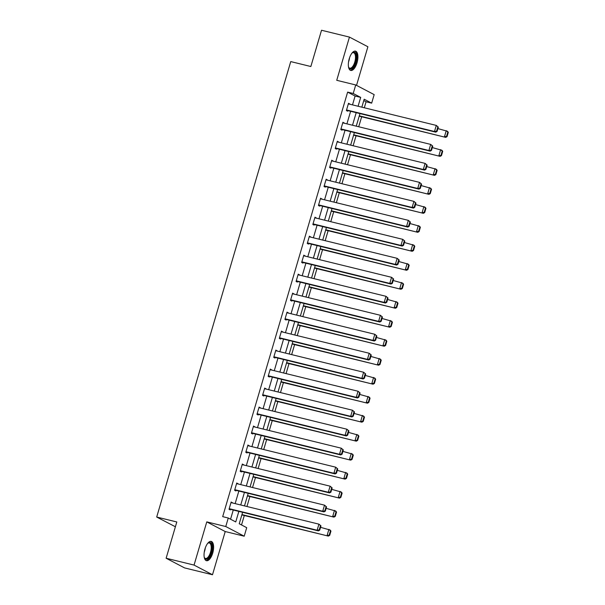 <?xml version="1.0" encoding="UTF-8"?>
<svg xmlns="http://www.w3.org/2000/svg" width="605" height="605" viewBox="0 0 605 605"><rect width="100%" height="100%" fill="white"/><g stroke="black" fill="none" stroke-linecap="round" stroke-linejoin="round"><path stroke-width="0.91" d="M212.718 553.091A9.945 4.288 103.8 0 0 211.198 541.399A9.945 4.288 103.8 0 0 204.944 549.015A9.945 4.288 103.8 0 0 206.464 560.706A9.945 4.288 103.8 0 0 212.718 553.091M357.01 62.829A9.945 4.288 103.8 0 0 355.49 51.138A9.945 4.288 103.8 0 0 349.236 58.753A9.945 4.288 103.8 0 0 350.756 70.445A9.945 4.288 103.8 0 0 357.01 62.829M242.605 512.314L239.232 523.756L246.711 527.673L244.208 536.196L225.763 526.531L228.266 518.016L235.746 521.933L238.846 511.391M225.219 531.545L206.774 521.881L194.054 565.085L166.125 558.241L184.57 567.906L212.499 574.75L225.219 531.545L244.208 536.196M175.389 526.766L156.695 517.041L290.74 61.589L310.849 66.52L321.527 30.25L349.448 37.094L336.735 80.306L355.725 84.957L374.17 94.622L371.659 103.137L364.18 99.22L361.843 107.168M356.526 85.381L367.893 46.759L349.448 37.094M364.308 107.773L366.078 101.769L371.659 103.137M241.524 524.958L244.307 515.505M246.953 506.506L249.895 496.523M252.542 487.517L255.484 477.534M258.131 468.535L261.073 458.545M263.72 449.545L266.661 439.563M269.308 430.556L272.25 420.573M274.897 411.566L277.839 401.584M280.486 392.584L283.42 382.594M286.074 373.595L289.009 363.613M291.663 354.606L294.597 344.623M297.252 335.624L300.186 325.634M302.84 316.634L305.775 306.652M308.429 297.645L311.363 287.662M314.018 278.655L316.952 268.673M319.599 259.674L322.541 249.684M325.188 240.684L328.129 230.702M330.776 221.695L333.718 211.712M336.365 202.713L339.307 192.723M341.954 183.723L344.895 173.741M347.542 164.734L350.484 154.751M353.131 145.744L356.073 135.762M358.72 126.763L361.661 116.773M194.054 565.085L212.499 574.75M366.078 101.769L363.786 100.574M352.503 104.877L355.112 96.029L347.633 92.111L222.685 516.647L228.266 518.016M230.558 519.211L233.265 510.023M235.148 503.61L238.854 491.033M240.737 484.628L244.443 472.051M246.326 465.638L250.031 453.062M251.914 446.649L255.612 434.072M257.503 427.667L261.201 415.083M263.092 408.677L266.79 396.101M268.68 389.688L272.379 377.112M274.269 370.699L277.967 358.122M279.858 351.717L283.556 339.14M285.447 332.727L289.145 320.151M291.035 313.738L294.733 301.161M296.624 294.756L300.322 282.172M302.205 275.767L305.911 263.19M307.794 256.777L311.499 244.201M313.382 237.788L317.088 225.211M318.971 218.806L322.677 206.229M324.56 199.816L328.265 187.24M330.149 180.827L333.854 168.25M335.737 161.845L339.443 149.261M341.326 142.856L345.031 130.279M346.915 123.866L350.62 111.29M349.682 104.189L348.525 103.251L346.378 110.556L347.618 111.207L347.799 110.602M344.094 123.178L342.937 122.24L340.789 129.546L342.029 130.196L342.211 129.583M338.513 142.167L337.348 141.23L335.2 148.528L336.44 149.185L336.622 148.573M332.924 161.149L331.759 160.212L329.612 167.517L330.852 168.167L331.033 167.562M327.335 180.139L326.171 179.201L324.023 186.506L325.271 187.157L325.445 186.552M321.747 199.128L320.582 198.19L318.434 205.488L319.682 206.146L319.856 205.534M316.158 218.11L314.993 217.172L312.846 224.478L314.093 225.128L314.267 224.523M310.569 237.099L309.405 236.162L307.257 243.467L308.505 244.118L308.679 243.512M304.98 256.089L303.816 255.151L301.668 262.457L302.916 263.107L303.09 262.494M299.392 275.078L298.227 274.141L296.079 281.438L297.327 282.096L297.501 281.484M293.803 294.06L292.638 293.123L290.491 300.428L291.739 301.078L291.92 300.473M288.214 313.05L287.05 312.112L284.902 319.417L286.15 320.068L286.331 319.463M282.626 332.039L281.461 331.101L279.313 338.399L280.561 339.057L280.743 338.445M277.037 351.021L275.872 350.083L273.725 357.389L274.973 358.039L275.154 357.434M271.448 370.01L270.284 369.073L268.136 376.378L269.384 377.028L269.565 376.423M265.86 389L264.703 388.062L262.547 395.367L263.795 396.018L263.977 395.405M260.271 407.989L259.114 407.052L256.959 414.349L258.206 415.007L258.388 414.395M254.682 426.971L253.525 426.033L251.37 433.339L252.618 433.989L252.799 433.384M249.094 445.961L247.937 445.023L245.789 452.328L247.029 452.979L247.211 452.374M243.505 464.95L242.348 464.012L240.2 471.31L241.44 471.968L241.622 471.355M237.924 483.932L236.759 482.994L234.611 490.3L235.852 490.95L236.033 490.345M232.335 502.921L231.171 501.984L229.023 509.289L230.263 509.939L230.445 509.334M206.774 521.881L225.763 526.531M347.633 92.111L353.214 93.48L355.725 84.957M166.125 558.241L176.804 521.971L156.695 517.041M359.96 113.581L356.254 126.158M354.371 132.563L350.666 145.147M348.782 151.553L345.077 164.129M343.194 170.542L339.488 183.118M337.605 189.531L333.899 202.108M332.016 208.513L328.318 221.09M326.428 227.503L322.73 240.079M320.839 246.492L317.141 259.069M315.25 265.474L311.552 278.058M309.662 284.463L305.964 297.04M304.073 303.453L300.375 316.029M298.484 322.442L294.786 335.019M292.896 341.424L289.198 354.001M287.307 360.414L283.609 372.99M281.726 379.403L278.02 391.98M276.137 398.385L272.431 410.969M270.548 417.374L266.843 429.951M264.96 436.364L261.254 448.94M259.371 455.353L255.665 467.93M253.782 474.335L250.077 486.912M248.194 493.325L244.488 505.901M358.084 106.246L360.693 97.397L353.214 93.48M240.737 504.978L244.435 492.402M246.326 485.996L250.024 473.42M251.914 467.007L255.612 454.431M257.503 448.018L261.201 435.441M263.084 429.036L266.79 416.452M268.673 410.046L272.379 397.47M274.262 391.057L277.967 378.48M279.85 372.067L283.556 359.491M285.439 353.086L289.145 340.509M291.028 334.096L294.733 321.52M296.616 315.107L300.322 302.53M302.205 296.125L305.911 283.541M307.794 277.135L311.492 264.559M313.382 258.146L317.08 245.57M318.971 239.156L322.669 226.58M324.56 220.175L328.258 207.598M330.149 201.185L333.847 188.609M335.737 182.196L339.435 169.619M341.326 163.214L345.024 150.63M346.915 144.224L350.613 131.648M352.503 125.235L356.201 112.659M355.112 96.029L360.693 97.397M348.427 103.576L349.766 103.901M342.838 122.565L344.185 122.891M337.25 141.547L338.596 141.88M331.661 160.537L333.007 160.869M326.072 179.526L327.418 179.851M320.484 198.516L321.83 198.841M314.895 217.498L316.241 217.83M309.306 236.487L310.652 236.812M303.725 255.476L305.064 255.802M298.136 274.458L299.475 274.791M292.548 293.448L293.886 293.78M286.959 312.437L288.298 312.762M281.37 331.427L282.709 331.752M275.782 350.408L277.12 350.741M270.193 369.398L271.532 369.723M264.604 388.387L265.943 388.712M259.016 407.369L260.354 407.702M253.427 426.359L254.766 426.691M247.838 445.348L249.184 445.673M242.25 464.337L243.596 464.663M236.661 483.319L238.007 483.652M231.072 502.309L232.418 502.642M348.344 103.863L436.281 125.409L438.33 127.141L437.839 126.876L436.583 131.134L437.082 131.398L438.33 127.141M346.461 110.269L435.736 132.155L434.488 131.497L436.281 125.409L437.839 126.876M346.552 109.944L434.488 131.497L436.583 131.134M435.736 132.155L437.082 131.398M359.196 116.175L445.704 137.373L359.287 115.85M437.907 128.593L447.496 131.285L448.305 132.359L447.806 132.102L446.55 136.359L447.05 136.624L448.305 132.359M446.55 136.359L444.456 136.722L446.248 130.635L447.806 132.102M447.05 136.624L445.704 137.373M351.951 53.119A8.606 3.706 -76.2 0 1 352.307 52.809A8.606 3.706 -76.2 0 1 352.639 52.574A8.606 3.706 -76.2 0 1 356.353 57.989A8.606 3.706 -76.2 0 1 351.815 68.569A8.606 3.706 -76.2 0 1 348.707 67.495A8.606 3.706 -76.2 0 1 348.533 67.057M348.563 67.147A7.963 3.433 103.8 0 0 349.773 68.176A7.963 3.433 103.8 0 0 351.286 67.843A7.963 3.433 103.8 0 0 355.324 59.63A7.963 3.433 103.8 0 0 353.562 52.696A7.963 3.433 103.8 0 0 352.049 53.028A7.963 3.433 103.8 0 0 352.019 53.051M350.204 70.218A9.877 4.258 103.8 0 0 351.755 69.756A9.877 4.258 103.8 0 0 356.7 59.948A9.877 4.258 103.8 0 0 354.893 51.085M207.659 543.381A8.606 3.706 -76.2 0 1 208.014 543.071A8.606 3.706 -76.2 0 1 211.637 544.379A8.606 3.706 -76.2 0 1 211.304 552.599A8.606 3.706 -76.2 0 1 204.414 557.757A8.606 3.706 -76.2 0 1 204.24 557.318M204.271 557.409A7.963 3.433 103.8 0 0 205.481 558.438A7.963 3.433 103.8 0 0 210.495 552.327A7.963 3.433 103.8 0 0 209.277 542.957A7.963 3.433 103.8 0 0 207.727 543.313M205.912 560.48A9.877 4.258 103.8 0 0 211.795 552.857A9.877 4.258 103.8 0 0 210.601 541.346M342.755 122.845L430.692 144.398L432.741 146.123L432.25 145.865L430.994 150.123L431.494 150.388L432.741 146.123M340.872 129.258L430.147 151.137L428.9 150.486L430.692 144.398L432.25 145.865M340.963 128.933L428.9 150.486L430.994 150.123M430.147 151.137L431.494 150.388M337.166 141.835L425.103 163.388L427.16 165.112L426.661 164.855L425.406 169.113L425.905 169.37L427.16 165.112M335.283 148.248L424.559 170.126L423.311 169.476L425.103 163.388L426.661 164.855M335.374 147.922L423.311 169.476L425.406 169.113M424.559 170.126L425.905 169.37M353.607 135.157L440.115 156.362L353.706 134.832M432.318 147.582L441.907 150.274L442.716 151.348L442.217 151.091L440.962 155.349L441.461 155.606L442.716 151.348M440.962 155.349L438.867 155.712L440.659 149.624L442.217 151.091M441.461 155.606L440.115 156.362M348.019 154.146L434.526 175.352L348.117 153.821M426.729 166.564L436.318 169.264L437.128 170.338L436.628 170.073L435.373 174.338L435.872 174.595L437.128 170.338M435.373 174.338L433.278 174.694L435.071 168.613L436.628 170.073M435.872 174.595L434.526 175.352M331.578 160.824L419.515 182.377L421.572 184.101L421.072 183.837L419.817 188.102L420.316 188.359L421.572 184.101M329.695 167.23L418.97 189.115L417.722 188.457L419.515 182.377L421.072 183.837M329.785 166.904L417.722 188.457L419.817 188.102M418.97 189.115L420.316 188.359M325.989 179.806L413.926 201.359L415.983 203.091L415.484 202.826L414.228 207.084L414.727 207.349L415.983 203.091M324.106 186.219L413.381 208.097L412.134 207.447L413.926 201.359L415.484 202.826M324.197 185.894L412.134 207.447L414.228 207.084M413.381 208.097L414.727 207.349M320.4 198.795L408.337 220.349L410.394 222.073L409.895 221.816L408.64 226.073L409.139 226.338L410.394 222.073M318.517 205.208L407.793 227.087L406.545 226.436L408.337 220.349L409.895 221.816M318.608 204.883L406.545 226.436L408.64 226.073M407.793 227.087L409.139 226.338M342.43 173.136L428.937 194.334L342.528 172.811M421.14 185.554L430.73 188.253L431.539 189.32L431.04 189.062L429.784 193.32L430.284 193.585L431.539 189.32M429.784 193.32L427.69 193.683L429.482 187.595L431.04 189.062M430.284 193.585L428.937 194.334M336.841 192.118L423.349 213.323L336.94 191.8M415.552 204.543L425.141 207.235L425.95 208.309L425.451 208.052L424.196 212.31L424.695 212.574L425.95 208.309M424.196 212.31L422.101 212.673L423.893 206.585L425.451 208.052M424.695 212.574L423.349 213.323M331.253 211.107L417.76 232.312L331.351 210.782M409.963 223.525L419.552 226.225L420.362 227.298L419.862 227.034L418.607 231.299L419.106 231.556L420.362 227.298M418.607 231.299L416.512 231.654L418.305 225.574L419.862 227.034M419.106 231.556L417.76 232.312M325.664 230.097L412.171 251.294L325.762 229.771M404.374 242.514L413.964 245.214L414.773 246.288L414.274 246.023L413.018 250.281L413.517 250.546L414.773 246.288M413.018 250.281L410.924 250.644L412.716 244.556L414.274 246.023M413.517 250.546L412.171 251.294M320.075 249.086L406.583 270.284L320.174 248.761M398.786 261.504L408.375 264.196L409.184 265.27L408.685 265.013L407.43 269.27L407.929 269.535L409.184 265.27M407.43 269.27L405.335 269.633L407.127 263.546L408.685 265.013M407.929 269.535L406.583 270.284M314.487 268.068L400.994 289.273L314.585 267.743M393.197 280.493L402.786 283.185L403.595 284.259L403.096 284.002L401.841 288.26L402.34 288.517L403.595 284.259M401.841 288.26L399.746 288.623L401.538 282.535L403.096 284.002M402.34 288.517L400.994 289.273M308.898 287.057L395.405 308.263L308.996 286.732M387.608 299.475L397.198 302.175L398.007 303.249L397.508 302.984L396.252 307.249L396.751 307.506L398.007 303.249M396.252 307.249L394.165 307.605L395.95 301.524L397.508 302.984M396.751 307.506L395.405 308.263M303.309 306.047L389.817 327.245L303.407 305.722M382.02 318.464L391.609 321.164L392.418 322.238L391.919 321.973L390.671 326.231L391.163 326.496L392.418 322.238M390.671 326.231L388.576 326.594L390.361 320.506L391.919 321.973M391.163 326.496L389.817 327.245M297.721 325.029L384.228 346.234L297.819 324.711M376.431 337.454L386.02 340.146L386.829 341.22L386.33 340.963L385.082 345.221L385.582 345.485L386.829 341.22M385.082 345.221L382.988 345.584L384.772 339.496L386.33 340.963M385.582 345.485L384.228 346.234M292.139 344.018L378.639 365.223L292.23 343.693M370.85 356.436L380.432 359.136L381.241 360.209L380.742 359.945L379.494 364.21L379.993 364.467L381.241 360.209M379.494 364.21L377.399 364.565L379.191 358.485L380.742 359.945M379.993 364.467L378.639 365.223M286.551 363.008L373.058 384.205L286.641 362.682M365.261 375.425L374.843 378.125L375.652 379.199L375.16 378.934L373.905 383.192L374.404 383.457L375.652 379.199M373.905 383.192L371.81 383.555L373.603 377.467L375.16 378.934M374.404 383.457L373.058 384.205M280.962 381.997L367.469 403.195L281.053 381.672M359.673 394.415L369.254 397.107L370.063 398.181L369.572 397.924L368.316 402.181L368.816 402.446L370.063 398.181M368.316 402.181L366.222 402.544L368.014 396.457L369.572 397.924M368.816 402.446L367.469 403.195M275.373 400.979L361.881 422.184L275.464 400.654M354.084 413.404L363.666 416.096L364.482 417.17L363.983 416.913L362.728 421.171L363.227 421.428L364.482 417.17M362.728 421.171L360.633 421.534L362.425 415.446L363.983 416.913M363.227 421.428L361.881 422.184M269.785 419.968L356.292 441.174L269.875 419.643M348.495 432.386L358.084 435.086L358.894 436.16L358.394 435.895L357.139 440.16L357.638 440.417L358.894 436.16M357.139 440.16L355.044 440.516L356.837 434.435L358.394 435.895M357.638 440.417L356.292 441.174M264.196 438.958L350.703 460.155L264.287 438.633M342.906 451.375L352.496 454.075L353.305 455.149L352.806 454.884L351.55 459.142L352.049 459.407L353.305 455.149M351.55 459.142L349.456 459.505L351.248 453.417L352.806 454.884M352.049 459.407L350.703 460.155M258.607 457.94L345.115 479.145L258.698 457.622M337.318 470.365L346.907 473.057L347.716 474.131L347.217 473.874L345.962 478.132L346.461 478.396L347.716 474.131M345.962 478.132L343.867 478.495L345.659 472.407L347.217 473.874M346.461 478.396L345.115 479.145M253.019 476.929L339.526 498.134L253.117 476.604M331.729 489.347L341.318 492.046L342.127 493.12L341.628 492.856L340.373 497.121L340.872 497.378L342.127 493.12M340.373 497.121L338.278 497.476L340.07 491.396L341.628 492.856M340.872 497.378L339.526 498.134M247.43 495.918L333.937 517.124L247.528 495.593M326.14 508.336L335.73 511.036L336.539 512.11L336.04 511.845L334.784 516.103L335.283 516.367L336.539 512.11M334.784 516.103L332.69 516.466L334.482 510.378L336.04 511.845M335.283 516.367L333.937 517.124M314.812 217.785L402.748 239.338L404.805 241.062L404.306 240.798L403.051 245.063L403.55 245.32L404.805 241.062M312.929 224.19L402.204 246.076L400.956 245.426L402.748 239.338L404.306 240.798M313.027 223.873L400.956 245.426L403.051 245.063M402.204 246.076L403.55 245.32M309.223 236.774L397.16 258.327L399.217 260.052L398.718 259.787L397.462 264.045L397.961 264.309L399.217 260.052M307.34 243.18L396.615 265.066L395.367 264.408L397.16 258.327L398.718 259.787M307.438 242.855L395.367 264.408L397.462 264.045M396.615 265.066L397.961 264.309M303.634 255.756L391.571 277.309L393.628 279.034L393.129 278.776L391.874 283.034L392.373 283.299L393.628 279.034M301.751 262.169L391.027 284.048L389.779 283.397L391.571 277.309L393.129 278.776M301.85 261.844L389.779 283.397L391.874 283.034M391.027 284.048L392.373 283.299M298.053 274.746L385.982 296.299L388.039 298.023L387.54 297.766L386.285 302.024L386.784 302.281L388.039 298.023M296.163 281.159L385.438 303.037L384.19 302.387L385.982 296.299L387.54 297.766M296.261 280.833L384.19 302.387L386.285 302.024M385.438 303.037L386.784 302.281M292.465 293.735L380.394 315.288L382.451 317.012L381.952 316.748L380.696 321.013L381.195 321.27L382.451 317.012M290.574 300.14L379.849 322.026L378.601 321.368L380.394 315.288L381.952 316.748M290.672 299.815L378.601 321.368L380.696 321.013M379.849 322.026L381.195 321.27M286.876 312.717L374.805 334.27L376.862 336.002L376.363 335.737L375.108 339.995L375.607 340.26L376.862 336.002M284.985 319.13L374.261 341.008L373.013 340.358L374.805 334.27L376.363 335.737M285.084 318.805L373.013 340.358L375.108 339.995M374.261 341.008L375.607 340.26M281.287 331.706L369.216 353.26L371.273 354.984L370.774 354.727L369.519 358.984L370.018 359.249L371.273 354.984M279.397 338.119L368.672 359.998L367.424 359.347L369.216 353.26L370.774 354.727M279.495 337.794L367.424 359.347L369.519 358.984M368.672 359.998L370.018 359.249M275.698 350.696L363.628 372.249L365.685 373.973L365.186 373.709L363.93 377.974L364.429 378.231L365.685 373.973M273.808 357.101L363.083 378.987L361.835 378.337L363.628 372.249L365.186 373.709M273.906 356.784L361.835 378.337L363.93 377.974M363.083 378.987L364.429 378.231M270.11 369.685L358.039 391.238L360.096 392.963L359.597 392.698L358.349 396.956L358.841 397.22L360.096 392.963M268.219 376.091L357.495 397.977L356.254 397.319L358.039 391.238L359.597 392.698M268.317 375.765L356.254 397.319L358.349 396.956M357.495 397.977L358.841 397.22M264.521 388.667L352.45 410.22L354.507 411.945L354.008 411.687L352.76 415.945L353.252 416.21L354.507 411.945M262.63 395.08L351.906 416.958L350.666 416.308L352.45 410.22L354.008 411.687M262.729 394.755L350.666 416.308L352.76 415.945M351.906 416.958L353.252 416.21M258.932 407.657L346.862 429.21L348.919 430.934L348.42 430.677L347.172 434.935L347.671 435.192L348.919 430.934M257.042 414.07L346.317 435.948L345.077 435.298L346.862 429.21L348.42 430.677M257.14 413.744L345.077 435.298L347.172 434.935M346.317 435.948L347.671 435.192M253.344 426.646L341.28 448.199L343.33 449.923L342.831 449.659L341.583 453.924L342.082 454.181L343.33 449.923M251.461 433.051L340.728 454.937L339.488 454.279L341.28 448.199L342.831 449.659M251.551 432.726L339.488 454.279L341.583 453.924M340.728 454.937L342.082 454.181M247.755 445.628L335.692 467.181L337.741 468.913L337.25 468.648L335.994 472.906L336.493 473.17L337.741 468.913M245.872 452.041L335.147 473.919L333.899 473.269L335.692 467.181L337.25 468.648M245.963 451.716L333.899 473.269L335.994 472.906M335.147 473.919L336.493 473.17M242.166 464.617L330.103 486.17L332.153 487.895L331.661 487.638L330.406 491.895L330.905 492.16L332.153 487.895M240.283 471.03L329.559 492.909L328.311 492.258L330.103 486.17L331.661 487.638M240.374 470.705L328.311 492.258L330.406 491.895M329.559 492.909L330.905 492.16M236.578 483.607L324.514 505.16L326.571 506.884L326.072 506.619L324.817 510.885L325.316 511.142L326.571 506.884M234.695 490.012L323.97 511.898L322.722 511.248L324.514 505.16L326.072 506.619M234.785 489.695L322.722 511.248L324.817 510.885M323.97 511.898L325.316 511.142M230.989 502.596L318.926 524.149L320.983 525.874L320.484 525.609L319.228 529.874L319.727 530.131L320.983 525.874M229.106 509.002L318.381 530.887L317.133 530.23L318.926 524.149L320.484 525.609M229.197 508.676L317.133 530.23L319.228 529.874M318.381 530.887L319.727 530.131M241.841 514.908L328.349 536.106L241.94 514.583M320.552 527.326L330.141 530.025L330.95 531.092L330.451 530.835L329.196 535.092L329.695 535.357L330.95 531.092M329.196 535.092L327.101 535.455L328.893 529.367L330.451 530.835M329.695 535.357L328.349 536.106M349.577 57.694A7.963 3.433 -76.2 0 1 348.541 61.899M205.284 547.956A7.963 3.433 -76.2 0 1 204.671 550.905A7.963 3.433 -76.2 0 1 204.248 552.161"/></g></svg>
